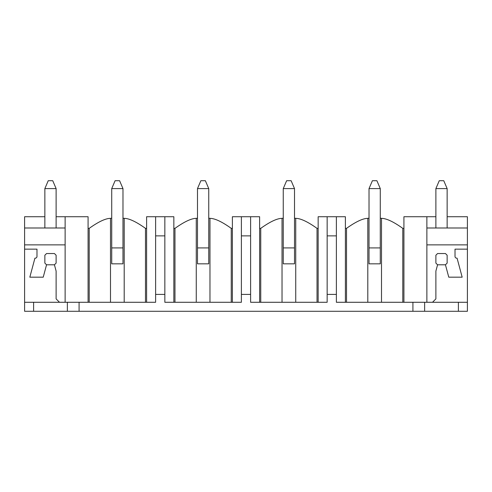 <?xml version="1.0" encoding="UTF-8"?>
<svg xmlns="http://www.w3.org/2000/svg" width="492" height="492" viewBox="0 0 492 492"><rect width="100%" height="100%" fill="white"/><g stroke="black" fill="none" stroke-linecap="round" stroke-linejoin="round"><path stroke-width="0.74" d="M467.4 302.279L432.505 302.279L435.881 298.902L435.881 271.098L437.572 264.794L435.881 263.109L435.881 255.231L437.572 253.54L445.451 253.54L447.142 255.231L447.142 263.109L445.451 264.794L448.772 277.18L462.173 277.18L457.074 258.159L456.705 258.159A1.691 1.691 0 0 1 455.02 256.467L455.02 249.149L467.4 249.149L467.4 311.282L24.6 311.282L24.6 302.279L59.495 302.279L56.119 298.902L56.119 271.098L54.428 264.794L56.119 263.109L56.119 255.231L54.428 253.54L46.549 253.54L44.858 255.231L44.858 263.109L46.549 264.794L43.228 277.18L29.828 277.18L34.926 258.159L35.295 258.159A1.691 1.691 0 0 0 36.98 256.467L36.98 249.149L24.6 249.149L24.6 227.993L65.122 227.993M146.61 302.279L155.62 302.279L155.62 216.732L146.61 216.732L146.61 302.279L59.495 302.279M232.378 302.279L241.387 302.279L241.387 216.732L232.378 216.732L232.378 302.279L174.974 302.279L174.974 228.362C184.279 221.72 191.376 218.38 196.265 218.356A42.773 42.773 0 0 1 197.489 218.177M173.848 302.279L173.848 216.732L164.845 216.732L164.845 302.279L174.974 302.279M318.152 302.279L327.155 302.279L327.155 216.732L318.152 216.732L318.152 302.279L260.748 302.279L260.748 228.362C270.047 221.72 277.144 218.38 282.033 218.356A42.773 42.773 0 0 1 283.257 218.177M259.622 302.279L259.622 216.732L250.612 216.732L250.612 302.279L260.748 302.279M345.39 302.279L345.39 216.732L336.38 216.732L336.38 302.279L346.516 302.279L346.516 228.362C355.821 221.72 362.911 218.38 367.801 218.356A42.773 42.773 0 0 1 369.025 218.177M432.505 302.279L412.923 302.279L412.923 311.282M380.279 218.177A42.773 42.773 0 0 1 381.503 218.356C386.392 218.38 393.489 221.72 402.794 228.362L402.794 302.279L412.923 302.279M402.794 302.279L346.516 302.279M65.122 302.279L65.122 216.732L88.08 216.732L88.08 302.279M435.881 216.732L426.878 216.732L426.878 302.279M426.878 216.732L403.92 216.732L403.92 302.279M65.122 216.732L56.119 216.732M44.858 216.732L24.6 216.732L24.6 227.993M164.845 216.732L155.62 216.732M250.612 216.732L241.387 216.732M336.38 216.732L327.155 216.732M455.02 249.149L467.4 249.149L467.4 216.732L447.142 216.732M327.155 294.4L336.38 294.4M327.155 235.871L336.38 235.871M241.387 294.4L250.612 294.4M241.387 235.871L250.612 235.871M155.62 294.4L164.845 294.4M155.62 235.871L164.845 235.871M402.794 228.362L403.92 228.362M345.39 228.362L346.516 228.362M367.801 302.279L367.801 218.356M381.503 218.356L381.503 302.279M380.279 247.913L380.279 263.829L369.025 263.829L369.025 188.596L380.279 188.596L380.279 247.913L369.025 247.913M294.511 218.177A42.773 42.773 0 0 1 295.735 218.356C300.624 218.38 307.721 221.72 317.026 228.362L318.152 228.362M259.622 228.362L260.748 228.362M282.033 302.279L282.033 218.356M295.735 218.356L295.735 302.279M294.511 247.913L294.511 263.829L283.257 263.829L283.257 188.596L294.511 188.596L294.511 247.913L283.257 247.913M208.743 218.177A42.773 42.773 0 0 1 209.967 218.356C214.856 218.38 221.953 221.72 231.252 228.362L232.378 228.362M173.848 228.362L174.974 228.362M196.265 302.279L196.265 218.356M209.967 218.356L209.967 302.279M208.743 247.913L208.743 263.829L197.489 263.829L197.489 188.596L208.743 188.596L208.743 247.913L197.489 247.913M110.497 302.279L110.497 218.356C105.608 218.38 98.511 221.72 89.206 228.362L89.206 302.279M110.497 218.356A42.773 42.773 0 0 1 111.721 218.177M122.975 218.177A42.773 42.773 0 0 1 124.199 218.356C129.089 218.38 136.179 221.72 145.484 228.362L146.61 228.362M88.08 228.362L89.206 228.362M124.199 218.356L124.199 302.279M122.975 247.913L122.975 263.829L111.721 263.829L111.721 188.596L122.975 188.596L122.975 247.913L111.721 247.913M79.077 302.279L79.077 311.282M65.122 244.875L24.6 244.875M67.373 311.282L67.373 302.279M33.604 311.282L33.604 302.279M24.6 302.279L24.6 249.149L36.98 249.149M467.4 227.993L426.878 227.993M467.4 244.875L426.878 244.875M424.627 311.282L424.627 302.279M458.396 311.282L458.396 302.279M111.721 188.596L115.097 180.718L119.599 180.718L122.975 188.596M197.489 188.596L200.865 180.718L205.367 180.718L208.743 188.596M283.257 188.596L286.633 180.718L291.135 180.718L294.511 188.596M369.025 188.596L372.401 180.718L376.903 180.718L380.279 188.596M54.428 253.54L46.549 253.54M46.549 264.794L54.428 264.794M56.119 255.231L56.119 263.109M44.858 263.109L44.858 255.231M56.119 188.596L44.858 188.596L48.234 180.718L52.736 180.718L56.119 188.596L56.119 227.993M44.858 227.993L44.858 188.596M445.451 253.54L437.572 253.54M437.572 264.794L445.451 264.794M447.142 263.109L447.142 255.231M435.881 255.231L435.881 263.109M435.881 227.993L435.881 188.596L439.264 180.718L443.766 180.718L447.142 188.596L435.881 188.596M447.142 227.993L447.142 188.596M317.026 228.362L317.026 302.279M231.252 228.362L231.252 302.279M145.484 302.279L145.484 228.362"/></g></svg>
